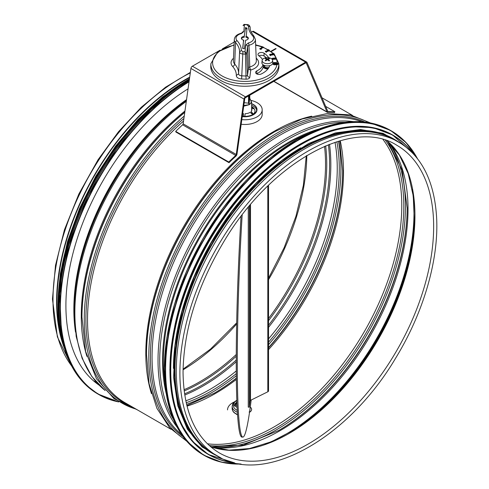 <?xml version="1.0" encoding="UTF-8"?>
<svg xmlns="http://www.w3.org/2000/svg" width="489" height="489" viewBox="0 0 489 489"><rect width="100%" height="100%" fill="white"/><g stroke="black" fill="none" stroke-linecap="round" stroke-linejoin="round"><path stroke-width="0.73" d="M61.443 337.685A180.71 104.334 -60 0 1 56.999 301.682A180.71 104.334 -60 0 1 189.634 77.665M186.48 100.117A178.595 103.112 -60 0 0 74.181 309.879L74.181 311.517A180.606 104.273 -60 0 1 186.456 100.318M184.787 112.189A181.963 105.056 -60 0 0 81.95 317.11L81.95 318.052A183.118 105.722 -60 0 1 184.756 112.384M370.589 122.983L350.271 114.872L327.074 113.564L301.976 119.047L275.148 131.51A181.963 105.056 -60 0 0 146.48 354.366L146.48 355.307A183.118 105.722 -60 0 1 275.961 131.04L275.961 131.04A183.118 105.722 -60 0 1 276.994 130.447M64.591 348.761A181.285 104.664 -60 0 1 56.59 301.915A181.285 104.664 -60 0 1 189.701 77.152M217.44 456.09L213.846 454.018A181.285 104.664 -60 0 1 176.297 371.029A181.285 104.664 -60 0 1 255.429 188.589A181.285 104.664 -60 0 1 395.13 140.019L398.724 142.097C421.494 155.942 434.098 180.649 436.53 216.211C439.263 258.589 423.841 312.104 395.79 357.905C348.046 438.859 264.463 485.626 217.44 456.09A181.285 104.664 -60 0 1 179.891 373.101A181.285 104.664 -60 0 1 259.023 190.661A181.285 104.664 -60 0 1 398.724 142.097M265.093 169.872A180.71 104.334 120 0 0 174.677 326.475M300.772 147.843A180.71 104.334 120 0 0 173.442 368.388M377.594 133.222A180.71 104.334 120 0 0 212.415 243.864A180.71 104.334 120 0 0 199.188 442.233M98.723 384.782A179.206 103.466 -60 0 1 98.252 384.568M99.09 385.155A179.206 103.466 -60 0 1 75.771 243.302A179.206 103.466 -60 0 1 188.063 88.839M271.071 51.186L275.723 48.503L276.132 48.735L271.432 51.449M275.723 48.503L275.723 48.973M325.668 106.394L334.849 111.694L334.488 112.641A181.285 104.664 120 0 0 327.764 112.433A2.078 1.198 -60 0 1 327.373 112.336A2.078 1.198 -60 0 1 327.043 111.944L306.303 63.124A1.039 0.599 120 0 0 306.138 62.928A1.039 0.599 120 0 0 305.619 62.983L245.472 97.708A1.039 0.599 120 0 0 244.744 98.827L236.976 154.218A2.078 1.198 -60 0 1 235.93 156.156A181.285 104.664 120 0 0 229.023 162.69L228.779 162.03L175.679 131.376A182.324 105.263 -60 0 1 182.629 124.805A1.039 0.599 120 0 0 183.155 123.833L190.924 68.442A2.078 1.198 -60 0 1 192.373 66.204L220.068 50.214M327.373 112.336L274.274 81.681A2.078 1.198 -60 0 1 273.944 81.29L273.938 81.272M334.849 111.694A182.324 105.263 120 0 0 328.088 111.486A1.039 0.599 -60 0 1 327.893 111.437A1.039 0.599 -60 0 1 327.728 111.241L306.988 62.415A2.078 1.198 120 0 0 306.658 62.03A2.078 1.198 120 0 0 305.619 62.134L245.472 96.859A2.078 1.198 120 0 0 244.023 99.096L236.248 154.487A1.039 0.599 -60 0 1 235.729 155.459A182.324 105.263 120 0 0 228.779 162.03M222.354 48.894L234.182 42.066M251.242 32.213L252.52 31.479A2.078 1.198 -60 0 1 253.565 31.375L306.658 62.03M229.023 162.69L175.924 132.036L175.679 131.376M277.416 64.047L277.978 63.753L277.416 64.517L277.941 64.536L277.941 64.065M277.978 63.753L277.941 64.536M277.489 63.411L278.052 63.118L277.489 63.735M278.052 63.118L277.978 63.9M278.015 63.9L278.015 63.429M246.945 29.034L245.417 28.686L244.115 37.274A3.423 1.98 -0 0 0 241.505 38.784M244.298 37.152L244.078 36.308L244.115 37.274M242.678 48.338L243.577 40.122A3.466 1.999 180 0 1 241.389 38.313A3.466 1.999 180 0 1 244.078 36.308M244.262 36.192L245.417 28.686M245.661 28.564L245.38 27.714M245.625 27.592L245.973 27.61L245.93 28.57M248.198 38.784A3.423 1.98 -0 0 0 246.089 37.36L247.037 28.289L245.973 27.61M242.672 48.197L244.329 48.808L245.631 40.214A3.466 1.999 180 0 0 248.32 38.313A3.466 1.999 180 0 0 246.132 36.4L245.943 37.225L245.985 36.272M243.577 40.122L242.788 48.545M255.643 44.805L256.095 44.896L255.649 45.055M256.095 44.896L255.674 45.532M255.961 45.587L255.961 45.116M261.12 49.004L259.836 48.515L260.484 48.478L262.238 46.956L262.043 46.596L263.327 47.091L262.685 47.121L260.924 48.649L261.346 48.808L261.12 49.481L259.836 48.986L259.836 48.515M261.346 48.808L261.12 49.481M263.327 47.091L263.106 47.757L262.685 47.598L261.303 48.796M262.685 47.598L262.685 47.121M263.106 47.757L263.106 47.286M261.866 47.28L261.817 46.791M266.401 51.797L265.374 51.137L266.016 51.198L268.382 49.976L268.039 49.756L268.345 49.603L269.372 50.269L266.364 51.424L266.707 51.645L266.401 52.274L265.374 51.608L265.374 51.137M266.707 51.645L266.401 52.274M269.372 50.269L269.372 50.74L266.707 51.724M268.73 50.679L268.73 50.202M269.072 50.893L269.072 50.422M268.039 50.153L268.039 49.756M270.289 55.269L269.586 54.475L273.003 53.796L273.131 53.423L273.834 54.218L270.423 54.902L270.289 55.74L269.586 54.475M270.655 55.165L270.289 55.74M273.834 54.218L273.834 54.689L270.655 55.306M273.241 54.536L273.241 54.065M273.473 54.799L273.473 54.328M272.77 53.863L272.77 53.533M272.544 59.193L272.208 58.325L276.096 57.824L276.432 58.692L272.831 58.857L272.544 59.664L272.208 58.325M272.941 59.145L272.544 59.664M276.432 58.692L276.432 59.163L272.941 59.316M275.924 58.931L275.924 58.46M276.034 59.218L276.034 58.741M276.126 64.035L274.897 64.175L273.363 63.417L275.062 62.781L276.242 63.02L276.597 63.546L276.126 64.035M276.597 64.016L276.242 63.491L276.242 63.02L276.597 63.546M276.242 63.491L275.062 63.252L273.363 63.888M276.432 64.279L273.363 64.163L272.911 63.399L273.534 62.678L275.099 62.464L276.603 62.8L277.055 63.558L276.432 64.75L273.363 64.634L272.911 63.564M277.055 63.943L276.432 64.75M272.911 63.87L272.911 63.399M269.787 65.636A25.416 14.676 180 0 1 261.309 73.967A3.466 1.999 180 0 1 257.611 74.261A3.466 1.999 180 0 1 255.6 72.445A3.466 1.999 180 0 1 256.823 70.917A18.484 10.672 -0 0 0 263.033 64.719M262.471 59.554A18.484 10.672 -0 0 0 258.822 55.795A3.466 1.999 180 0 1 257.978 54.487A3.466 1.999 180 0 1 260.227 52.61A3.466 1.999 180 0 1 264.06 53.179A25.416 14.676 180 0 1 268.693 57.696M246.792 24.872L248.381 25.978C248.406 29.474 249.83 32.769 252.648 35.868A8.833 5.098 180 0 1 248.32 42.953L245.875 44.921L244.977 51.742L245.423 54.126A1.155 0.63 -2.2 0 0 246.658 53.515L244.977 51.742L242.917 51.651L241.328 50.544C241.303 47.048 239.879 43.753 237.061 40.654A8.833 5.098 180 0 1 241.389 33.57L243.828 31.602L244.469 24.45C244.213 24.181 243.742 24.572 243.057 25.636L244.732 24.78L246.872 24.56M242.128 32.69L242.122 32.732A1.73 1.412 -172.5 0 1 243.828 31.602M248.381 25.978L250.111 27.066M252.648 35.868A1.73 1.247 -42.7 0 1 253.919 36.107C249.384 30.489 250.234 27.561 250.123 27.879L250.16 28.368M248.32 42.953A1.73 0.556 76.2 0 1 248.999 45.232A10.562 6.1 -0 0 0 255.411 39.475L253.919 36.107M245.875 44.921A1.73 1.412 7.5 0 1 247.605 46.357L248.999 45.232L249.781 66.95A2.311 1.29 -2.3 0 0 248.473 68.05L247.501 75.416L246.26 76.033L241.804 75.838C239.806 75.679 238.736 74.994 238.608 73.796L239.586 51.962C239.72 53.105 240.784 53.79 242.782 54.01L245.423 54.126L246.083 79.181C248.192 79.157 249.433 78.54 249.8 77.341A2.311 1.883 7.5 0 1 247.501 75.416L246.658 53.515L247.605 46.357L248.473 68.05A2.311 1.883 7.5 0 0 250.778 69.97A13.784 7.958 -0 0 0 257.073 59.102L256.205 58.069M242.917 51.651L241.627 78.986L246.083 79.181M237.061 40.654A1.73 1.247 137.3 0 0 235.533 42.494C238.204 45.422 239.555 48.545 239.598 51.865L241.328 50.544M241.389 33.57A1.73 0.556 -103.8 0 0 240.973 33.307A1.73 0.556 -103.8 0 0 240.967 33.307L242.11 32.794M239.586 52.06L238.614 73.692C238.699 70.288 237.391 67.066 234.683 64.035A2.311 1.675 -42.1 0 1 232.636 66.473C235.154 69.291 236.376 72.28 236.309 75.453L238.601 73.821M235.533 42.494L234.683 64.035A11.473 6.626 180 0 1 233.381 60.801L234.298 39.475A10.562 6.1 -0 0 0 235.533 42.494M278.822 63.668L278.926 66.07A34.077 19.676 180 0 1 242.263 86.18A34.077 19.676 180 0 1 210.783 66.07L210.887 63.668A33.979 19.615 -0 0 0 242.269 83.711A33.979 19.615 -0 0 0 278.822 63.668L274.146 53.808L262.514 46.779M256.615 73.857A3.466 1.999 180 0 1 256.823 73.747A18.484 10.672 -0 0 0 263.339 65.618L263.339 64.927M258.981 55.905A3.466 1.999 180 0 1 264.06 56.003A25.416 14.676 180 0 1 266.224 57.678M243.718 106.168L249.256 104.683L243.815 105.477M250.368 99.634L250.068 99.157C251.719 101.443 251.487 103.191 249.378 104.408L249.152 102.886L249.769 98.228A0.575 0.336 0 0 0 249.769 98.203L249.769 95.227L249.769 98.228L251.615 102.329L249.256 104.683L248.534 103.191A0.575 0.336 0 0 0 249.152 102.886L249.152 95.581M251.615 110.697L251.615 102.323L250.796 100.294M248.534 95.936L248.534 103.191L244.207 102.69M250.056 99.126L249.769 98.203A0.575 0.336 0 0 0 249.769 98.179M268.816 58.943L269.072 58.38A9.236 6.045 118.1 0 0 267.654 58.79L267.11 58.79A9.236 6.045 -118.1 0 0 265.686 58.38L265.943 58.943M265.686 58.38A2.763 1.595 0 0 0 265.197 58.662A9.236 4.566 58.4 0 1 266.432 59.181L266.432 59.499A9.236 5.495 113 0 0 265.197 60.618L265.197 60.618A2.763 1.595 0 0 0 265.686 60.899A9.236 5.116 -53.2 0 1 267.11 59.884L267.654 59.884A9.236 5.116 53.2 0 1 269.072 60.899A2.763 1.595 0 0 0 269.567 60.618A9.236 5.495 -113 0 0 268.333 59.499L268.333 59.181A9.236 4.566 -58.4 0 1 269.567 58.662A2.763 1.595 0 0 0 269.072 58.38M269.439 60.605L269.439 60.605A2.579 1.491 180 0 1 269.017 60.856M268.272 60.288L268.333 59.181M266.432 59.181L266.493 60.288M271.095 58.491A5.257 3.038 180 0 1 272.63 60.447A5.257 3.038 180 0 1 267.379 63.668A5.257 3.038 180 0 1 262.135 60.447A5.257 3.038 180 0 1 265.521 57.8A5.257 3.038 180 0 1 271.095 58.491M272.63 60.447L272.856 62.592A5.489 3.166 180 0 1 267.379 65.954A5.489 3.166 180 0 1 261.902 62.592L262.135 60.447M263.186 66.987A4.334 2.5 0 0 0 264.317 68.136L264.482 68.234A4.101 2.366 0 0 0 267.954 68.906M264.482 68.234L264.317 68.136A4.334 2.5 0 0 0 268.003 68.845M263.259 66.577A4.334 2.5 0 0 0 264.317 67.574A4.334 2.5 0 0 0 268.455 68.228M264.188 65.361A3.282 1.895 0 0 0 264.103 65.807A3.282 1.895 0 0 0 265.062 67.146A3.282 1.895 0 0 0 268.938 67.47M251.615 103.662A12.127 7.005 180 0 1 256.982 109.475L256.982 109.762A12.127 7.005 180 0 1 242.251 116.602M250.961 100.398A17.329 10.006 180 0 1 262.183 109.762A17.329 10.006 180 0 1 243.534 119.738A17.329 10.006 180 0 1 241.829 119.609M262.183 109.762L262.183 114.475A17.329 10.006 180 0 1 243.534 124.45A17.329 10.006 180 0 1 241.181 124.255M242.685 113.509A7.042 4.065 180 0 0 243.516 113.631L243.412 116.296M244.836 116.345L245.13 113.705A7.042 4.065 180 0 0 250.172 112.305L252.024 114.016L253.29 113.913M243.516 113.631L243.351 116.07M251.615 108.503A7.042 4.065 180 0 1 251.872 109.952A7.042 4.065 180 0 1 251.364 111.186A7.042 4.065 180 0 1 251.083 111.535L253.29 113.961M251.615 106.645A10.11 5.837 180 0 1 254.934 111.431A10.11 5.837 180 0 1 252.813 114.585M251.615 108.919A6.932 4.004 180 0 1 251.768 110.111A6.932 4.004 180 0 1 251.315 111.254M253.29 114.175L251.083 111.535M253.993 108.858L251.615 107.855M256.982 109.475A12.127 7.005 180 0 1 256.951 110.007A12.127 7.005 180 0 1 242.293 116.321M251.615 105.331A11.901 6.87 180 0 1 256.682 110.233M251.615 108.338L253.993 108.644L251.615 107.641M251.615 103.821A11.901 6.87 180 0 1 256.756 109.475A11.901 6.87 180 0 1 256.719 110.001A11.901 6.87 180 0 1 242.312 116.186M251.169 400.039A174.439 10.837 -87.5 0 1 242.819 437.111A174.439 10.837 -87.5 0 1 242.165 214.977M242.819 437.111L241.78 437.062A174.439 10.837 -87.5 0 1 241.034 216.456M250.368 407.172A6.76 3.9 180 0 1 251.615 409.434A6.76 3.9 180 0 1 249.708 412.148L250.258 407.074M249.084 412.001L249.708 412.148M236.976 405.589L237.049 407.203M236.969 405.46L235.288 405.326A1.155 0.941 7.5 0 1 234.292 405.748L236.786 407.196M236.872 403.18L235.288 405.326L235.82 403.236M227.526 409.904A17.329 10.006 180 0 1 234.182 402.019M268.534 185.276L268.534 390.882A2.078 1.198 180 0 1 267.813 391.793L250.496 400.369A1.039 0.599 0 0 0 250.142 400.778L249.292 407.184L249.292 206.071M248.259 207.324L248.259 407.135L249.292 407.184M75.52 332.092A178.259 102.916 -60 0 1 73.845 309.403A178.259 102.916 -60 0 1 186.553 99.603M105.123 390.509A181.285 104.664 -60 0 1 74.86 312.465A181.285 104.664 -60 0 1 186.303 101.37M86.938 356.408A181.285 104.664 -60 0 1 81.272 316.163A181.285 104.664 -60 0 1 184.952 111.015M136.021 409.085A183.118 105.722 -60 0 1 84.261 319.384A183.118 105.722 -60 0 1 184.243 116.076M131.755 406.622A181.963 105.056 -60 0 1 85.893 319.384A181.963 105.056 -60 0 1 183.901 118.509M171.162 429.373L125.074 402.765A181.285 104.664 -60 0 1 87.525 319.775A181.285 104.664 -60 0 1 183.54 121.058M151.468 393.663A181.285 104.664 -60 0 1 145.808 353.425A181.285 104.664 -60 0 1 311.676 116.18M185.533 439.77A183.118 105.722 -60 0 1 148.79 356.64A183.118 105.722 -60 0 1 227.947 173.185A183.118 105.722 -60 0 1 368.633 122.629M183.186 436.775A181.963 105.056 -60 0 1 150.429 356.64A181.963 105.056 -60 0 1 226.56 177.061A181.963 105.056 -60 0 1 364.867 122.091M181.523 434.44A181.285 104.664 -60 0 1 152.061 357.031A181.285 104.664 -60 0 1 225.698 180.569A181.285 104.664 -60 0 1 362.013 121.822M177.085 427.135A181.285 104.664 -60 0 1 158.026 360.479A181.285 104.664 -60 0 1 223.717 193.308A181.285 104.664 -60 0 1 353.468 121.627M173.369 419.342A180.575 104.255 -60 0 1 159.707 360.87A180.575 104.255 -60 0 1 344.861 122.311M166.144 393.278A178.522 103.069 -60 0 1 162.55 360.833A178.522 103.069 -60 0 1 318.681 129.078M164.805 381.933A178.167 102.867 -60 0 1 163.393 361.029A178.167 102.867 -60 0 1 308.18 133.595M71.528 365.803A181.285 104.664 -60 0 1 52.995 299.843A181.285 104.664 -60 0 1 190.294 72.928M306.811 155.471A177.684 102.586 -60 0 1 268.534 279.677M236.615 324.024A177.684 102.586 -60 0 1 183.063 369.806M324.525 146.333A177.684 102.586 -60 0 1 268.534 318.51M236.211 354.549A177.684 102.586 -60 0 1 184.011 389.715M325.662 145.85A178.192 102.879 -60 0 1 268.534 320.65M236.199 356.285A178.192 102.879 -60 0 1 184.157 390.937M328.376 144.738A180.203 104.041 -60 0 1 268.534 325.252M236.187 360.118A180.203 104.041 -60 0 1 184.555 393.853M329.507 144.292A180.71 104.334 -60 0 1 268.534 327.343M236.187 361.823A180.71 104.334 -60 0 1 184.738 395.051M335.026 142.311A180.71 104.334 -60 0 1 268.534 338.883M236.205 370.992A180.71 104.334 -60 0 1 185.777 400.821M336.878 141.712A181.553 104.823 -60 0 1 268.534 342.178M236.224 373.7A181.553 104.823 -60 0 1 186.187 402.722M338.443 141.235A182.709 105.49 -60 0 1 268.534 344.641M236.242 375.772A182.709 105.49 -60 0 1 186.553 404.317M342.648 170.343A182.709 105.49 -60 0 1 268.534 347.606M236.266 378.131A182.709 105.49 -60 0 1 213.864 393.407M339.666 140.881L342.648 170.814A181.553 104.823 -60 0 1 268.534 347.948M236.266 378.278A181.553 104.823 -60 0 1 214.274 393.168L186.859 405.552M340.228 140.722A180.71 104.334 -60 0 1 268.534 349.623M236.285 379.519A180.71 104.334 -60 0 1 187 406.121M383.021 139.518A180.71 104.334 -60 0 1 364.348 331.579A180.71 104.334 -60 0 1 207.354 443.78M385.369 140.215A181.553 104.823 -60 0 1 366.212 332.654A181.553 104.823 -60 0 1 209.133 445.467M390.418 144.97A182.709 105.49 -60 0 1 367.612 333.461A182.709 105.49 -60 0 1 215.777 447.466M407.184 207.605A182.709 105.49 -60 0 1 278.4 430.662M387.765 141.425L402.196 170.215L407.184 208.076A181.553 104.823 -60 0 1 278.803 430.43L243.528 445.039L211.376 446.94M388.358 141.957A180.71 104.334 -60 0 1 370.601 335.191A180.71 104.334 -60 0 1 212.134 447.19M412.239 189.353A180.71 104.334 -60 0 1 265.124 444.171M414.348 220.649A180.172 104.023 -60 0 1 293.278 430.351M387.019 140.771L399.36 155.044L408.217 173.656L413.272 196.028L414.324 221.425A178.124 102.837 -60 0 1 293.944 429.935L271.419 441.726L249.518 448.535L228.968 450.167L210.441 446.616M387.068 140.789A177.586 102.531 -60 0 1 378.168 339.562A177.586 102.531 -60 0 1 210.484 446.653M396.872 145.294A177.586 102.531 -60 0 1 396.872 350.356A177.586 102.531 -60 0 1 219.286 452.887C195.704 438.578 183.626 411.732 183.045 372.349C183.638 330.319 196.945 287.245 222.966 243.131C269.873 162.684 352.71 116.889 396.872 145.294M296.725 139.707A187.061 108.002 120 0 0 164.371 368.95M203.161 454.788L186.657 441.096L174.402 421.701L166.853 397.337L164.304 368.944L166.853 337.63L174.396 304.58L186.645 271.059L203.118 238.394L223.186 207.813L246.077 180.478L270.918 157.452L296.744 139.616L322.581 127.653L347.434 122.018L370.35 122.941L390.454 130.386A187.293 108.136 120 0 0 203.161 238.516A187.293 108.136 120 0 0 203.161 454.788L204.066 455.308A187.293 108.136 120 0 0 240.979 464.049M417.38 158.503A187.293 108.136 120 0 0 391.359 130.905A187.293 108.136 120 0 0 204.066 239.042A187.293 108.136 120 0 0 204.066 455.308L221.474 462.172L241.108 464.067M417.007 158.033A187.073 108.008 120 0 0 204.341 239.2A187.073 108.008 120 0 0 240.38 463.963M300.234 144.096A184.176 106.333 120 0 0 169.927 369.8M208.118 454.312L191.871 440.834L179.799 421.738L172.366 397.746L169.86 369.794L172.366 338.963L179.793 306.42L191.859 273.418L208.076 241.26L227.831 211.144L250.374 184.237L274.824 161.566L300.258 144.004L325.692 132.226L350.167 126.675L372.728 127.58L392.52 134.915A184.402 106.468 120 0 0 208.118 241.383A184.402 106.468 120 0 0 208.118 454.312L208.626 454.605A184.402 106.468 120 0 0 234.469 462.826M413.071 153.473A184.402 106.468 120 0 0 393.028 135.202A184.402 106.468 120 0 0 208.62 241.67A184.402 106.468 120 0 0 208.626 454.605L234.567 462.851M412.404 152.782A184.194 106.345 120 0 0 208.889 241.829A184.194 106.345 120 0 0 233.528 462.6M397.991 141.676A181.517 104.799 120 0 0 212.012 243.626A181.517 104.799 120 0 0 216.706 455.669M118.32 401.695A187.061 108.002 -60 0 1 65.673 262.825A187.061 108.002 -60 0 1 189.047 81.816M118.711 401.94A187.293 108.136 -60 0 1 98.815 394.544A187.293 108.136 -60 0 1 69.475 246.615A187.293 108.136 -60 0 1 189.109 81.4M118.729 401.952L97.904 394.018A187.293 108.136 -60 0 1 68.766 245.405A187.293 108.136 -60 0 1 189.274 80.233A187.073 108.008 -60 0 0 59.279 315.735M59.291 317.324A184.176 106.333 -60 0 1 189.316 79.909M61.003 333.217A184.402 106.468 -60 0 1 189.371 79.499M64.206 347.465A184.402 106.468 -60 0 1 189.463 78.87M58.521 317.832A184.194 106.345 -60 0 1 189.463 78.851M327.728 111.241L327.043 111.944L273.944 81.29M327.752 111.29L328.088 111.486M306.988 62.415L306.303 63.124L305.888 62.885M252.52 31.479L305.619 62.134L305.619 62.983M192.373 66.204L245.472 96.859L245.472 97.708M190.924 68.442L244.023 99.096L244.744 98.827M183.155 123.833L236.248 154.487L236.976 154.218M182.629 124.805L235.729 155.459M275.062 63.252L275.062 62.781M274.861 64.964L274.861 64.493M273.363 64.634L273.363 64.163M277 64.23A32.243 18.619 180 0 1 246.859 81.363A32.243 18.619 180 0 1 213.265 66.522A32.243 18.619 180 0 1 234.048 45.245M256.095 45.336A32.243 18.619 180 0 1 261.817 46.956M263.327 47.531A32.243 18.619 180 0 1 268.039 49.847M269.372 50.697A32.243 18.619 180 0 1 272.819 53.521M273.834 54.627A32.243 18.619 180 0 1 275.943 57.843M276.432 59.022A32.243 18.619 180 0 1 277.055 63.723M249.8 77.341L250.778 69.97A2.311 0.813 -105.4 0 1 249.781 66.95A11.473 6.626 180 0 0 256.328 60.801L255.411 39.475M236.309 75.453C236.425 77.464 238.198 78.637 241.627 78.986M233.491 58.283A13.784 7.958 -0 0 0 232.636 66.473M257.073 59.102A2.311 1.675 -42.1 0 1 256.254 59.193M264.06 53.179L264.06 56.003M256.823 70.917L256.823 73.747M268.944 58.515A2.579 1.491 180 0 1 269.341 58.735M265.423 58.735A2.579 1.491 180 0 1 265.82 58.515M265.747 60.856A2.579 1.491 180 0 1 265.325 60.605M267.654 58.79L267.734 59.933M267.11 58.79L267.031 59.933M236.823 401.885L235.509 403.663A1.155 0.941 7.5 0 1 234.512 404.085L234.292 405.748M235.93 403.009L234.512 404.085M236.762 400.253L233.98 402.215L232.831 403.743L232.147 406.316A12.708 7.335 -0 0 0 237.318 412.227M237.214 410.375A11.553 6.669 180 0 1 236.774 400.607M237.458 414.452A12.708 7.335 180 0 1 232.147 408.486L232.147 406.316M267.813 185.985L267.813 391.793M250.496 204.634L250.496 400.369M250.142 205.062L250.142 400.778M97.219 383.193L94.291 381.499M74.181 309.879L76.18 336.408L82.121 358.321L91.883 376.579L105.184 390.577M81.95 317.11L85.618 351.389L96.48 378.804L114.035 398.706L137.262 409.806M352.447 115.38L322.025 97.812M146.48 354.366L149.108 383.834L156.908 408.309L169.634 427.747L186.816 441.28M306.267 155.795L303.388 185.276L295.931 216.279L284.17 247.636L268.534 278.174M236.639 322.893L210.576 349.054L183.075 369.171M71.797 366.304L57.378 336.878L52.47 299.103L55.501 265.374L64.438 229.787L78.857 194.011L98.069 159.726L118.503 131.749L141.272 107.274L165.526 87.231L190.374 72.354M390.454 130.386L406.004 142.543L417.465 158.607M392.52 134.915L413.144 153.552M402.245 144.286L383.089 133.35L360.43 129.518L335.265 132.941L308.693 143.46L281.847 160.606L255.9 183.632L231.975 211.535L211.107 243.1L194.2 276.957L182 311.634L175.031 345.619L173.601 377.441L177.782 405.711L187.397 429.22L202.049 446.928L221.095 458.046M96.48 382.367L93.43 380.76M189.286 80.147L151.199 109.34L116.535 148.937L88.24 195.569L68.711 245.276L59.609 293.834L61.706 337.135L66.938 355.637L74.841 371.506L85.233 384.391L97.904 394.018M189.475 78.784L158.815 100.386L129.817 129.237L104.09 163.723L83.081 201.914L67.959 241.676L59.579 280.79L58.399 317.055L64.499 348.468M57.983 304.69L60.281 273.913L67.574 241.377L79.579 208.351L95.82 176.144L115.551 146.168L138.063 119.432L162.489 96.987L187.874 79.707M243.766 41.168L243.724 40.239M244.476 24.45L246.866 24.554M246.866 24.56C248.608 24.493 249.69 25.373 250.123 27.188L250.123 27.188M240.973 33.307C236.878 34.413 234.653 36.467 234.298 39.475M250.191 28.668L250.123 27.176M234.066 44.89L217.691 51.901L210.887 63.668M262.031 46.608L256.095 44.982M251.615 112.238L251.615 113.637M264.61 65.52L264.61 66.816M265.796 60.868L265.313 60.587M269.451 60.587L268.968 60.868M268.229 59.316L268.131 60.196M266.536 59.316L266.627 60.196M235.6 403.456L236.817 401.811M237.489 414.892L234.023 412.624L232.85 411.096L232.147 408.486"/></g></svg>
